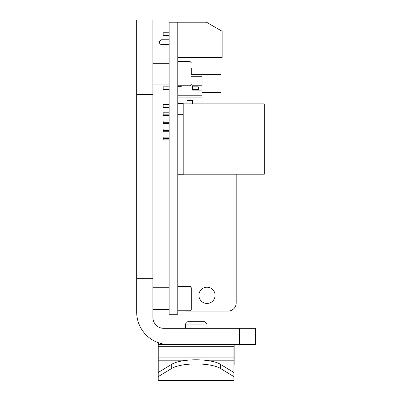 <?xml version="1.0" encoding="UTF-8"?>
<svg xmlns="http://www.w3.org/2000/svg" width="401" height="401" viewBox="0 0 401 401"><rect width="100%" height="100%" fill="white"/><g stroke="black" fill="none" stroke-linecap="round" stroke-linejoin="round"><path stroke-width="0.6" d="M169.132 314.259L169.132 22.215L177.783 22.215L177.783 314.259L169.132 314.259M177.783 174.726L183.192 174.726L183.192 114.696L177.783 114.696M177.783 103.338L183.192 103.338L183.192 114.696M183.192 103.879L264.319 103.879L264.319 174.184L183.192 174.184M136.681 312.585L136.681 309.361M215.101 344.544L169.132 344.544A32.451 32.451 0 0 1 136.681 312.098L136.681 253.958L152.906 253.958L152.906 317.507A10.817 10.817 0 0 0 163.723 328.319L255.663 328.319L255.663 344.544L215.101 344.544L215.101 328.319M239.437 328.319L239.437 344.544M136.681 278.294L152.906 278.294L152.906 277.698M136.681 94.415L136.681 70.075L152.906 70.075L152.906 94.415L136.681 94.415L136.681 254.555M136.681 70.075L136.681 20.05L152.906 20.05L152.906 70.075M152.906 94.415L152.906 253.958M206.991 303.442A8.11 8.11 0 0 1 198.876 295.331A8.11 8.11 0 0 1 206.991 287.216A8.11 8.11 0 0 1 215.101 295.331A8.11 8.11 0 0 1 206.991 303.442M236.194 174.184L236.194 302.955A8.11 8.11 0 0 1 228.084 311.071L185.899 311.071A8.11 8.11 0 0 1 183.628 310.745M222.134 57.368L222.134 31.268L206.45 22.215L177.783 22.215L177.783 57.368L222.134 57.368M161.022 39.789L159.397 41.413L159.397 43.037L161.022 44.656L161.022 39.789L169.132 39.789M190.229 286.434L189.954 286.409L189.954 310.745L191.307 309.392L191.307 287.758L191.307 293.166L191.307 287.758L189.954 286.409L177.783 286.409M182.385 85.759L181.302 86.3L177.783 86.3M191.307 73.594L191.307 68.185M191.307 84.41L189.954 85.759L177.783 85.759M233.953 372.84L233.963 344.544L233.948 380.95L233.933 376.649L220.405 368.429A27.042 7.945 180 0 0 196.039 363.938A27.042 7.945 180 0 0 171.698 368.429L158.22 376.649L158.22 372.514L171.698 364.293A27.042 7.945 180 0 1 196.039 359.802A27.042 7.945 180 0 1 220.405 364.293L233.933 372.514L233.948 376.624L233.933 372.84M233.943 380.354L158.23 380.354L158.22 376.649M167.558 344.509L158.245 344.509L158.24 372.499M158.23 380.354L158.235 380.95L233.948 380.95M233.933 376.649L233.933 372.514M233.963 361.622L234.094 346.755M233.963 364.79L234.124 361.622M158.385 344.509L158.39 342.715M234.129 364.79L234.134 344.544M233.963 344.544L233.963 348.8L234.099 344.544M187.678 321.732L185.357 324.053L188.525 324.058L206.991 324.053L204.665 321.732L187.678 321.732L204.665 321.732M169.132 137.137L163.182 137.137L163.182 138.49L169.132 138.49L163.182 138.49L163.182 139.844L169.132 139.844M169.132 129.027L163.182 129.027L163.182 130.38L169.132 130.38L163.182 130.38L163.182 131.728L169.132 131.728M169.132 120.917L163.182 120.917L163.182 122.265L169.132 122.265L163.182 122.265L163.182 123.618L169.132 123.618M169.132 112.801L163.182 112.801L163.182 114.155L169.132 114.155L163.182 114.155L163.182 115.508L169.132 115.508M169.132 104.691L163.182 104.691L163.182 106.039L169.132 106.039L163.182 106.039L163.182 107.393L169.132 107.393M202.124 103.879L202.124 97.929L202.124 103.879M177.783 97.929L202.124 97.929L177.783 97.929M192.39 103.879L192.39 100.631L186.981 100.631L186.981 103.879L186.981 100.631L192.39 100.631L186.981 100.631L192.39 100.631L192.39 103.879M186.981 103.879L186.981 100.631L186.981 103.879M163.182 86.842L169.132 86.842L163.182 86.842L163.182 89.548L169.132 89.548L163.182 89.548L163.182 86.842L163.182 89.548M192.39 86.842L198.335 86.842L198.335 89.548L198.335 86.842L192.39 86.842L192.39 85.759L202.124 85.759L202.124 76.295L191.307 76.295L202.124 76.295L202.124 85.759L192.39 85.759L192.39 86.842M198.335 89.548L192.39 89.548L192.39 85.759L192.39 90.085L192.39 85.759L192.39 90.085L192.39 89.548L198.335 89.548L198.335 86.842M202.124 95.222L202.124 90.085L192.39 90.085L202.124 90.085L202.124 95.222L177.783 95.222L202.124 95.222M163.182 32.762L169.132 32.762L163.182 32.762L163.182 35.463L169.132 35.463L163.182 35.463L163.182 32.762L163.182 35.463M202.124 92.521L221.051 92.521L221.051 103.879M221.051 57.368L221.051 74.671L191.307 74.671M181.302 85.759L181.302 86.3M191.307 62.777L189.954 61.423L189.954 85.759M171.698 368.429L171.698 364.293M233.958 346.69L158.24 346.69M233.958 357.106L158.24 357.106M233.958 360.193L204.41 360.193M187.673 360.193L158.245 360.193M220.405 368.429L220.405 364.293M169.132 63.318L152.906 63.318M169.132 84.947L152.906 84.947M169.132 287.758L152.906 287.758M169.132 309.392L152.906 309.392M161.022 44.656L169.132 44.656M190.701 286.635L191.076 287.006M189.954 310.745L177.783 310.745M189.954 61.423L177.783 61.423M206.991 328.319L206.991 324.053M185.357 328.319L185.357 324.053"/></g></svg>
